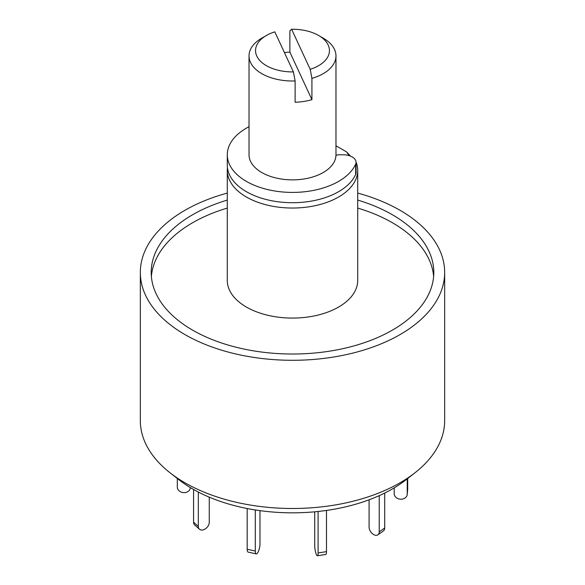 <?xml version="1.0" encoding="UTF-8"?>
<svg xmlns="http://www.w3.org/2000/svg" width="585" height="585" viewBox="0 0 585 585"><rect width="100%" height="100%" fill="white"/><g stroke="black" fill="none" stroke-linecap="round" stroke-linejoin="round"><path stroke-width="0.88" d="M357.713 193.065A152.166 87.852 180 0 1 400.096 210.322A152.166 87.852 180 0 1 444.666 272.442L444.666 420.644A152.166 87.852 180 0 1 414.984 472.768A152.166 87.852 180 0 1 170.016 472.768A152.166 87.852 180 0 1 140.334 420.644L140.334 272.442A152.166 87.852 180 0 1 227.287 193.065M170.016 472.768L178.82 479.671A141.219 81.534 0 0 0 406.18 479.671L414.984 472.768M444.666 272.442A152.166 87.852 180 0 1 292.5 360.294A152.166 87.852 180 0 1 140.334 272.442M227.287 200.077A141.299 81.578 0 0 0 151.201 272.442A141.299 81.578 0 0 0 192.589 330.123A141.299 81.578 0 0 0 346.569 347.812A141.299 81.578 0 0 0 433.799 272.442A141.299 81.578 0 0 0 357.713 200.077M433.624 276.434A141.299 81.578 0 0 0 357.713 208.063M227.287 208.063A141.299 81.578 0 0 0 151.376 276.434M356.419 162.915A65.213 37.652 180 0 1 357.713 170.389L357.713 280.427A65.213 37.652 180 0 1 292.5 318.079A65.213 37.652 180 0 1 227.287 280.427L227.287 170.389A65.213 37.652 180 0 1 227.448 167.72M357.713 170.389A65.213 37.652 180 0 1 292.5 208.033A65.213 37.652 180 0 1 227.287 170.389M335.973 145.789L346.605 151.924L350.62 156.18M346.605 151.924A58.69 33.886 180 0 1 348.835 155.559M335.965 155.259A10.866 6.274 180 0 1 340.185 154.769L343.015 154.769A13.045 7.532 180 0 1 356.06 162.294L356.06 172.59A13.045 7.532 180 0 1 355.643 174.476A65.213 37.652 180 0 1 284.281 202.41A65.213 37.652 180 0 1 227.287 165.058L227.287 154.769A65.213 37.652 180 0 1 249.027 126.704M356.06 162.294A13.045 7.532 180 0 1 355.643 164.18A65.213 37.652 180 0 1 284.281 192.114A65.213 37.652 180 0 1 227.287 154.769M407.694 478.486L407.694 489.067A6.523 5.316 5.2 0 1 407.672 489.455L407.218 494.471A6.523 5.316 5.2 0 1 400.484 499.195A6.523 5.316 5.2 0 1 394.21 493.681L394.21 487.861M407.233 478.844L407.233 494.076A6.523 5.316 5.2 0 1 407.218 494.471M384.703 493.053L384.703 527.97A6.523 4.139 54.5 0 1 383.416 530.909L377.947 534.814A6.523 4.139 54.5 0 1 372.36 533.637A6.523 4.139 54.5 0 1 369.091 527.129L369.091 499.795M379.226 495.641L379.226 531.867A6.523 4.139 54.5 0 1 377.947 534.814M326.496 510.434L326.496 551.64A6.523 1.375 81.2 0 1 325.801 554.448L317.406 555.75A6.523 1.375 81.2 0 1 315.644 552.408A6.523 1.375 81.2 0 1 314.723 545.666L314.723 511.816M318.094 511.48L318.094 552.942A6.523 1.375 81.2 0 1 317.406 555.75M255.301 509.952L255.301 551.041A6.523 1.909 102.5 0 0 256.23 553.893A6.523 1.909 102.5 0 0 258.68 550.734A6.523 1.909 102.5 0 0 259.974 544.013L259.974 510.639M247.184 508.519L247.184 549.242A6.523 1.909 102.5 0 0 248.113 552.094L256.23 553.893M198.322 492.051L198.322 526.398A6.523 4.468 131.6 0 0 199.456 529.22A6.523 4.468 131.6 0 0 205.554 528.723A6.523 4.468 131.6 0 0 209.262 522.295L209.262 497.162M193.584 489.491L193.584 522.186A6.523 4.468 131.6 0 0 194.717 525.008L199.456 529.22M177.306 478.486L177.306 487.122A6.523 5.316 -174.8 0 0 183.58 492.628A6.523 5.316 -174.8 0 0 190.315 487.905A6.523 5.316 -174.8 0 0 190.337 487.583L190.315 487.905M318.628 35.495L323.242 38.157A43.473 25.104 180 0 1 335.973 55.904A43.473 25.104 180 0 1 311.922 78.361L310.196 69.308A36.957 21.338 0 0 0 318.628 35.495A36.957 21.338 0 0 0 291.601 29.25L289.875 30.851L289.875 52.145A43.473 25.104 0 0 0 284.405 52.54M310.196 69.308L291.601 29.25M335.973 55.904L335.973 154.769A43.473 25.104 180 0 1 292.5 179.866A43.473 25.104 180 0 1 249.027 154.769L249.027 55.904A43.473 25.104 180 0 1 261.758 38.157L266.372 35.495A36.957 21.338 0 0 0 258.533 58.983A36.957 21.338 0 0 0 293.399 71.911L295.125 80.957A43.473 25.104 180 0 1 249.027 55.904M295.125 80.957L295.125 102.258A43.473 25.104 0 0 0 311.922 99.662L311.922 78.361M293.399 71.911L274.804 31.846A36.957 21.338 0 0 0 266.372 35.495M311.922 99.662L289.875 52.145M355.643 174.476L355.643 164.18M407.233 494.076L407.694 489.067M379.226 531.867L384.703 527.97M318.094 552.942L326.496 551.64M247.184 549.242L255.301 551.041M193.584 522.186L198.322 526.398"/></g></svg>
